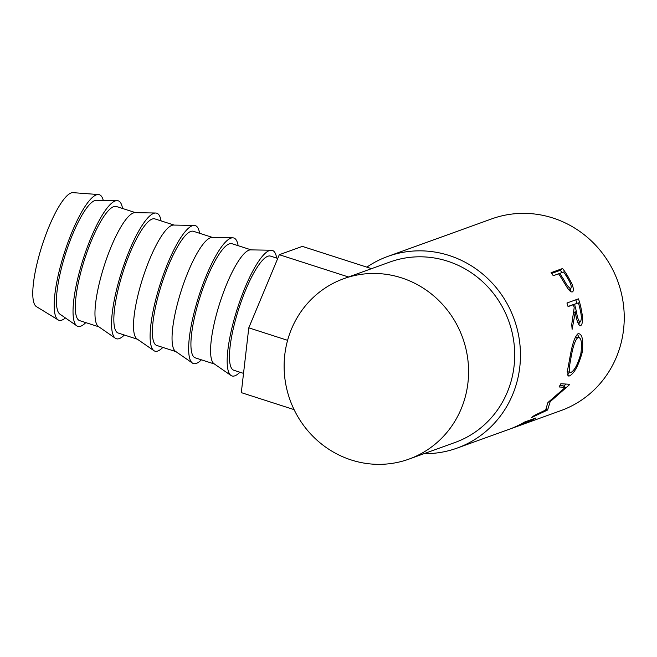 <?xml version="1.0" encoding="UTF-8"?>
<svg xmlns="http://www.w3.org/2000/svg" width="657" height="657" viewBox="0 0 657 657"><rect width="100%" height="100%" fill="white"/><g stroke="black" fill="none" stroke-linecap="round" stroke-linejoin="round"><path stroke-width="0.99" d="M103.248 200.377A65.946 15.489 107.8 0 0 98.493 194.546L73.075 192.657A59.951 14.084 107.8 0 0 39.018 255.828A59.951 14.084 107.8 0 0 36.39 306.605L58.145 319.893A65.946 15.489 107.8 0 0 65.404 317.939M98.493 194.546A65.946 15.489 107.8 0 0 61.035 264.032A65.946 15.489 107.8 0 0 58.145 319.893M122.53 208.474A65.946 15.489 107.8 0 0 117.127 200.615L96.522 200.262A59.951 14.084 107.8 0 0 62.678 263.441A59.951 14.084 107.8 0 0 59.877 314.112L76.82 325.847A65.946 15.489 107.8 0 0 85.796 322.612M117.127 200.615A65.946 15.489 107.8 0 0 79.899 270.109A65.946 15.489 107.8 0 0 76.82 325.847M98.837 326.808L79.653 320.632A59.951 14.084 -72.2 0 1 83.02 264.385A59.951 14.084 -72.2 0 1 113.702 206.643A59.951 14.084 -72.2 0 1 116.388 206.495L135.58 212.671M161.064 220.875A65.946 15.489 107.8 0 0 155.66 213.016L135.055 212.663A59.951 14.084 107.8 0 0 133.363 212.975A59.951 14.084 107.8 0 0 101.211 275.841A59.951 14.084 107.8 0 0 98.41 326.513L115.353 338.248A65.946 15.489 107.8 0 0 124.329 335.013M155.66 213.016A65.946 15.489 107.8 0 0 118.432 282.51A65.946 15.489 107.8 0 0 115.353 338.248M137.379 339.217L118.186 333.033A59.951 14.084 -72.2 0 1 121.553 276.786A59.951 14.084 -72.2 0 1 152.235 219.044A59.951 14.084 -72.2 0 1 154.921 218.904L174.113 225.08M199.605 233.284A65.946 15.489 107.8 0 0 194.201 225.417L173.596 225.072A59.951 14.084 107.8 0 0 171.904 225.376A59.951 14.084 107.8 0 0 139.752 288.251A59.951 14.084 107.8 0 0 136.943 338.913L153.886 350.649A65.946 15.489 107.8 0 0 162.862 347.422M194.201 225.417A65.946 15.489 107.8 0 0 156.974 294.919A65.946 15.489 107.8 0 0 153.886 350.649M175.912 351.618L156.719 345.442A59.951 14.084 -72.2 0 1 160.094 289.195A59.951 14.084 -72.2 0 1 190.768 231.453A59.951 14.084 -72.2 0 1 193.462 231.305L212.646 237.481M238.138 245.685A65.946 15.489 107.8 0 0 232.734 237.826L212.129 237.473A59.951 14.084 107.8 0 0 210.437 237.785A59.951 14.084 107.8 0 0 178.285 300.651A59.951 14.084 107.8 0 0 175.485 351.323L192.427 363.058A65.946 15.489 107.8 0 0 201.403 359.822M232.734 237.826A65.946 15.489 107.8 0 0 195.507 307.32A65.946 15.489 107.8 0 0 192.427 363.058M214.445 364.019L195.26 357.843A59.951 14.084 -72.2 0 1 198.628 301.596A59.951 14.084 -72.2 0 1 229.301 243.854A59.951 14.084 -72.2 0 1 231.995 243.706L251.188 249.882M276.671 258.086A65.946 15.489 107.8 0 0 271.267 250.227L250.662 249.874A59.951 14.084 107.8 0 0 248.97 250.186A59.951 14.084 107.8 0 0 216.818 313.052A59.951 14.084 107.8 0 0 214.018 363.723L230.96 375.459A65.946 15.489 107.8 0 0 239.936 372.223M271.267 250.227A65.946 15.489 107.8 0 0 234.04 319.721A65.946 15.489 107.8 0 0 230.96 375.459M243.533 373.381L233.793 370.244A59.951 14.084 -72.2 0 1 237.161 313.997A59.951 14.084 -72.2 0 1 267.842 256.263A59.951 14.084 -72.2 0 1 270.528 256.115L277.747 258.431M562.589 268.516A101.917 97.474 70.1 0 1 567.262 275.258L571.845 283.594C573.684 288.431 573.857 291.207 572.337 291.913C570.802 292.299 568.642 290.123 565.841 285.409L560.265 276.277A101.917 97.474 70.1 0 0 558.581 273.797L553.26 275.718A101.917 97.474 70.1 0 0 551.059 272.68L562.589 268.516L560.339 270.306A98.92 94.608 70.1 0 1 561.99 272.565M579.868 325.749L580.525 325.716C578.398 325.281 576.657 320.756 575.286 312.165L572.116 329.305A101.917 97.474 70.1 0 0 571.697 324.681L574.202 307.632A101.917 97.474 70.1 0 0 573.389 304.684L568.067 306.605A101.917 97.474 70.1 0 0 566.942 303.017L578.472 298.853A101.917 97.474 70.1 0 1 580.804 306.918L582.504 316.28C582.784 321.774 582.127 324.919 580.525 325.716L580.156 325.79M578.07 333.666C582.266 333.526 583.605 339.94 582.086 352.916C578.3 366.031 574.062 373.71 569.356 375.968L568.182 376.001L567.582 370.121L569.898 357.622C572.157 344.334 574.875 336.351 578.07 333.666L578.735 333.542M548.332 402.183A101.917 97.474 70.1 0 1 547.79 402.798L545.671 410.009L534.363 415.421A101.917 97.474 70.1 0 1 531.447 417.589L547.248 410.198A101.917 97.474 70.1 0 0 547.651 409.869L550.147 401.723L569.471 384.731A101.917 97.474 70.1 0 0 569.742 384.279L560.84 383.737A101.917 97.474 70.1 0 1 559.066 386.973L565.373 387.318L548.332 402.183M366.852 267.144A101.917 97.474 70.1 0 1 387.852 256.394A101.917 97.474 70.1 0 1 449.125 255.483A101.917 97.474 70.1 0 1 520.377 350.797A101.917 97.474 70.1 0 1 457.091 448.107L508.978 429.366A101.917 97.474 70.1 0 0 524.524 422.073L536.055 417.901A101.917 97.474 70.1 0 1 520.508 425.202A101.917 97.474 70.1 0 1 519.917 425.408M515.778 426.91A101.917 97.474 70.1 0 0 528.179 421.375L531.727 420.094A101.917 97.474 70.1 0 1 519.326 425.629L515.778 426.91A101.917 97.474 70.1 0 1 515.187 427.116M510.161 428.939A101.917 97.474 70.1 0 0 522.561 423.404L526.996 421.802A101.917 97.474 70.1 0 1 514.595 427.337L510.161 428.939A101.917 97.474 70.1 0 1 509.569 429.144M457.091 448.107A101.917 97.474 70.1 0 1 424.077 453.659M387.852 256.394L491.625 218.912A101.917 97.474 70.1 0 1 552.898 218.001A101.917 97.474 70.1 0 1 624.15 313.315A101.917 97.474 70.1 0 1 560.864 410.625L520.508 425.202M401.435 277.829A95.922 91.742 70.1 0 1 468.498 367.542A95.922 91.742 70.1 0 1 408.941 459.12A95.922 91.742 70.1 0 1 351.265 459.982A95.922 91.742 70.1 0 1 284.202 370.269A95.922 91.742 70.1 0 1 343.767 278.691A95.922 91.742 70.1 0 1 401.435 277.829M343.767 278.691L389.888 262.028A95.922 91.742 70.1 0 1 447.557 261.174A95.922 91.742 70.1 0 1 514.62 350.879A95.922 91.742 70.1 0 1 455.055 442.465L408.941 459.12M531.727 420.094L531.456 419.568M528.179 421.375L527.908 420.85M526.996 421.802L526.725 421.277M559.871 385.544L562.942 385.651L565.373 387.318M546.181 408.785L547.248 410.198M546.394 408.219L547.651 409.869M549.581 401.189L550.147 401.723M568.707 384.222L569.471 384.731M566.014 384.066L563.755 386.209M569.356 375.968L567.525 375.057M577.306 334.101L579.178 337.46M582.086 352.916L581.034 352.661M569.619 372.494L567.393 374.35M575.146 337.23L578.636 337.312L575.212 337.213M570.071 356.792L571.105 357.047L569.233 367.649L569.874 372.601L570.793 372.576C574.538 370.548 577.897 364.2 580.862 353.523C582.291 342.814 581.338 337.443 578.029 337.411C575.335 339.661 573.035 346.214 571.105 357.047M582.504 316.28L581.289 316.444M579.531 322.053L578.76 324.722M575.286 312.165L573.709 312.486M573.389 304.684L568.009 306.425M575.778 299.822A98.92 94.608 70.1 0 1 576.862 303.32M577.133 322.258L580.188 321.979C578.636 321.257 577.388 317.832 576.444 311.705L574.571 304.257L578.415 302.869L571.836 305.135M574.571 304.257L571.812 305.053M578.415 302.869A101.917 97.474 70.1 0 1 580.345 310.49C581.683 316.37 581.626 320.197 580.188 321.979M571.845 283.594L570.695 284.202M570.506 288.62L570.695 291.577M551.634 273.443L560.339 270.306M570.802 288.48C571.877 286.863 570.859 283.512 567.763 278.412A101.917 97.474 70.1 0 0 563.607 271.982L559.764 273.369L563.722 279.529C566.515 284.9 568.872 287.889 570.802 288.48L568.215 289.712M563.722 279.529L562.721 280.161M559.764 273.369L558.787 274.084M348.497 276.983L279.299 254.711L248.781 327.835L241.308 392.631L294.09 409.623M287.602 340.326L248.781 327.835M371.542 268.656L302.343 246.383L279.299 254.711M580.804 306.918L579.581 307.205M576.444 311.705L573.635 312.28M567.262 275.258L566.244 275.94M567.18 371.394L569.874 372.601"/></g></svg>
